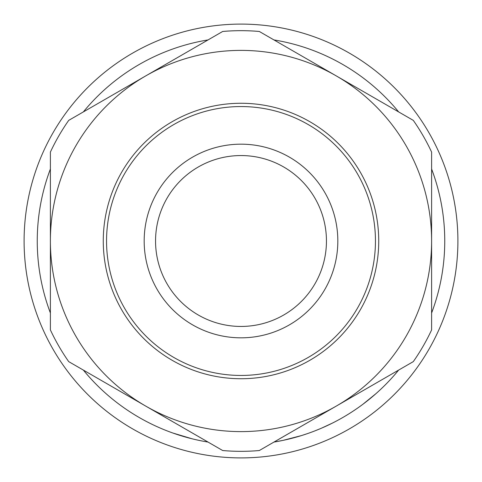 <?xml version="1.0" encoding="UTF-8"?>
<svg xmlns="http://www.w3.org/2000/svg" width="482" height="482" viewBox="0 0 482 482"><rect width="100%" height="100%" fill="white"/><g stroke="black" fill="none" stroke-linecap="round" stroke-linejoin="round"><path stroke-width="0.72" d="M144.172 241A96.828 96.828 0 0 1 241 144.172A96.828 96.828 0 0 1 337.828 241A96.828 96.828 0 0 1 241 337.828A96.828 96.828 0 0 1 144.172 241M326.447 241A85.447 85.447 0 0 0 241 155.553A85.447 85.447 0 0 0 155.553 241A85.447 85.447 0 0 0 241 326.447A85.447 85.447 0 0 0 326.447 241M395.481 373.857L394.276 375.249M393.39 376.249L392.041 377.755M368.278 400.108L365.223 402.506M364.76 402.862L363.464 403.844M375.96 393.649L362.85 404.308M334.635 421.967L332.616 422.997M332.333 423.136L321.343 428.245M320.735 428.504L314.842 430.902M356.337 408.965L353.637 410.791M307.829 433.487L302.057 435.391M301.497 435.565L283.121 440.355L273.951 442.072A203.753 203.753 0 0 0 398.656 370.074L394.559 374.924M200.807 440.753L195.939 439.711M192.173 438.819L172.978 433.065M207.869 442.042L205.778 441.687M199.807 440.548L196.764 439.897M457.9 241A216.9 216.9 0 0 1 241 457.9A216.9 216.9 0 0 1 24.1 241A216.9 216.9 0 0 1 241 24.1A216.9 216.9 0 0 1 457.9 241M106.552 241A134.448 134.448 0 0 0 241 375.448A134.448 134.448 0 0 0 375.448 241A134.448 134.448 0 0 0 241 106.552A134.448 134.448 0 0 0 106.552 241M378.732 241A137.732 137.732 0 0 1 241 378.732A137.732 137.732 0 0 1 103.269 241A137.732 137.732 0 0 1 241 103.269A137.732 137.732 0 0 1 378.732 241M431.607 169.001A203.753 203.753 0 0 1 431.607 312.999M208.049 442.072A203.753 203.753 0 0 1 83.344 370.074M50.393 312.999A203.753 203.753 0 0 1 50.393 169.001M83.344 111.926A203.753 203.753 0 0 1 208.049 39.928M273.951 39.928A203.753 203.753 0 0 1 398.656 111.926M50.393 329.917A210.327 210.327 0 0 0 68.691 361.614L145.697 406.073A190.607 190.607 0 0 0 431.607 241A190.607 190.607 0 0 0 145.697 75.927A190.607 190.607 0 0 0 145.697 406.073L222.696 450.531A210.327 210.327 0 0 0 259.304 450.531L413.309 361.614A210.327 210.327 0 0 0 431.607 329.917L431.607 152.083A210.327 210.327 0 0 0 413.309 120.386L259.304 31.469A210.327 210.327 0 0 0 222.696 31.469L68.691 120.386A210.327 210.327 0 0 0 50.393 152.083L50.393 329.917M350.022 413.134L348.492 414.092M347.673 414.598L345.925 415.665M331.471 423.57L329.314 424.618M328.26 425.124L326.242 426.07M325.272 426.51L323.518 427.299M373.164 396.077L366.808 401.277"/></g></svg>

